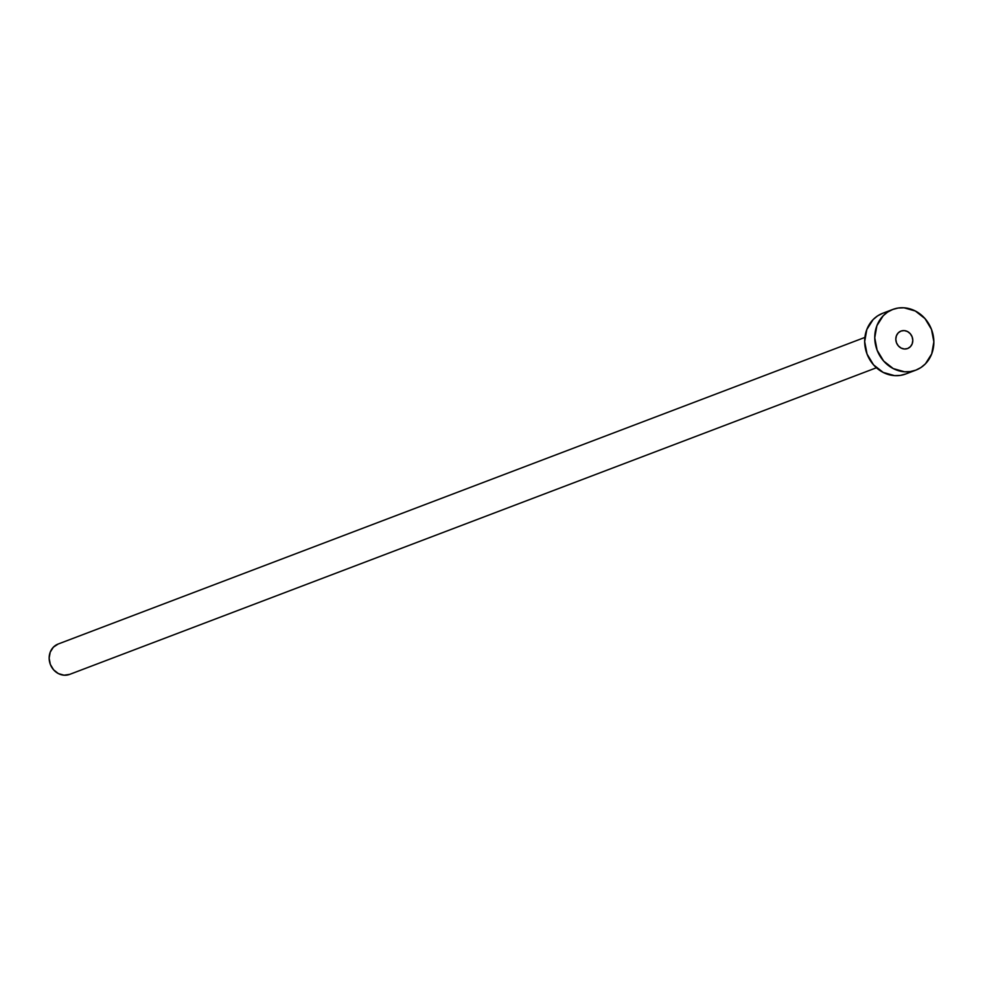 <?xml version="1.0" encoding="UTF-8"?>
<svg xmlns="http://www.w3.org/2000/svg" width="983" height="983" viewBox="0 0 983 983"><rect width="100%" height="100%" fill="white"/><g stroke="black" fill="none" stroke-linecap="round" stroke-linejoin="round"><path stroke-width="1.47" d="M907.628 348.523L910.369 346.716L912.187 343.853L912.802 340.376L912.113 336.813L910.246 333.704L907.469 331.517L904.213 330.595L900.969 331.074A9.338 8.368 -110.8 0 1 900.981 331.074A9.338 8.368 -110.8 0 1 912.126 336.813A9.338 8.368 -110.8 0 1 907.628 348.523L907.628 348.523A9.338 8.368 -110.8 0 1 907.616 348.523A9.338 8.368 -110.8 0 1 896.484 342.784A9.338 8.368 -110.8 0 1 900.969 331.074L898.229 332.881L896.422 335.744L895.808 339.221L896.484 342.784L898.351 345.893L901.128 348.08L904.385 349.002L907.628 348.523M864.893 337.415L58.132 644.037A16.232 14.548 69.2 0 0 50.33 664.385A16.232 14.548 69.2 0 0 69.695 674.375A16.232 14.548 69.2 0 0 69.719 674.363L876.418 367.765L69.719 674.363L64.067 675.198L58.402 673.601L53.586 669.804L50.33 664.397L49.15 658.205L50.219 652.147L53.377 647.183L58.132 644.037L864.893 337.415L58.157 644.025A16.232 14.548 69.2 0 0 58.132 644.037M882.734 313.27A32.464 29.109 69.2 0 0 882.685 313.282A32.464 29.109 69.2 0 0 882.636 313.307L892.724 309.473L882.636 313.307A32.464 29.109 69.2 0 0 867.018 354.003A32.464 29.109 69.2 0 0 905.748 373.982L915.886 370.124A32.464 29.109 -110.8 0 1 915.837 370.149A32.464 29.109 -110.8 0 1 877.106 350.169A32.464 29.109 -110.8 0 1 892.724 309.473A32.464 29.109 -110.8 0 1 892.773 309.448A32.464 29.109 -110.8 0 1 931.503 329.428A32.464 29.109 -110.8 0 1 915.886 370.124L915.787 370.161M915.837 370.149L905.748 373.982A32.464 29.109 69.2 0 0 905.798 373.958L900.268 375.408L894.518 375.629L883.189 372.422L873.531 364.84L867.031 354.027L864.671 341.629L866.809 329.538L873.113 319.586L877.549 315.912L882.636 313.307M915.886 370.124L910.356 371.574L904.593 371.795L893.264 368.588L883.619 361.007L877.119 350.194L874.747 337.796L876.885 325.705L883.201 315.752L887.637 312.078L892.724 309.473L898.241 308.023L904.004 307.802L915.333 311.009L924.991 318.59L931.491 329.403L933.85 341.801L931.712 353.892L925.408 363.845L920.96 367.519L915.886 370.124M876.418 367.765L69.695 674.375M892.773 309.448L882.685 313.282"/></g></svg>
